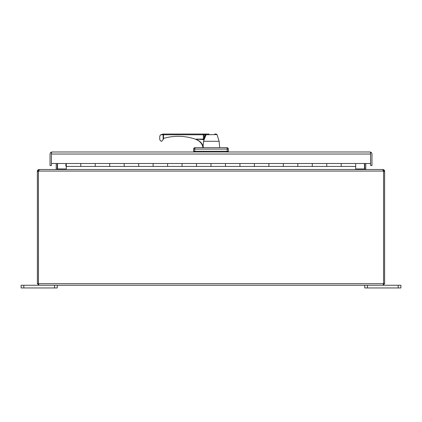 <?xml version="1.0" encoding="UTF-8"?>
<svg xmlns="http://www.w3.org/2000/svg" width="422" height="422" viewBox="0 0 422 422"><rect width="100%" height="100%" fill="white"/><g stroke="black" fill="none" stroke-linecap="round" stroke-linejoin="round"><path stroke-width="0.63" d="M398.189 287.952L400.9 287.952L400.9 285.246L398.189 285.246L398.189 287.952L367.441 287.952L367.441 285.246L398.189 285.246M364.729 285.246L364.729 287.952L367.441 287.952M371.961 165.556L370.59 165.556L370.585 153.149L371.154 152.416A2.068 2.068 0 0 0 369.899 151.989L371.154 152.416A2.068 2.068 0 0 1 371.961 154.056L371.961 165.556L371.961 154.056M369.894 151.989L52.101 151.989L51.415 152.416L51.415 163.493L66.312 163.493L66.312 169.496M51.764 152.02A2.068 2.068 0 0 0 50.846 152.416L52.106 151.989M51.41 165.556L50.039 165.556L50.039 154.056A2.068 2.068 0 0 1 50.846 152.416L51.41 153.154L51.41 165.556L51.41 153.365M355.688 169.496L355.688 163.493L370.585 163.493L370.585 152.416L369.899 151.989M370.59 154.03L51.41 154.03M66.312 163.493L95.251 163.493L95.251 166.437L80.781 166.437L80.781 163.493L80.781 166.437L66.312 166.437M109.72 163.493L109.72 166.437L95.251 166.437L95.251 163.493L124.189 163.493L124.189 166.437L109.72 166.437L109.72 163.493M138.659 163.493L138.659 166.437L124.189 166.437L124.189 163.493L153.128 163.493L153.128 166.437L138.659 166.437L138.659 163.493M167.592 163.493L167.592 166.437L153.128 166.437L153.128 163.493L182.061 163.493L182.061 166.437L167.592 166.437L167.592 163.493M196.531 163.493L196.531 166.437L182.061 166.437L182.061 163.493L211 163.493L211 166.437L196.531 166.437L196.531 163.493M225.469 163.493L225.469 166.437L211 166.437L211 163.493L239.939 163.493L239.939 166.437L225.469 166.437L225.469 163.493M254.408 163.493L254.408 166.437L239.939 166.437L239.939 163.493L268.872 163.493L268.872 166.437L254.408 166.437L254.408 163.493M283.341 163.493L283.341 166.437L268.872 166.437L268.872 163.493L297.811 163.493L297.811 166.437L283.341 166.437L283.341 163.493M312.28 163.493L312.28 166.437L297.811 166.437L297.811 163.493L326.749 163.493L326.749 166.437L312.28 166.437L312.28 163.493M355.688 166.437L341.219 166.437L341.219 163.493L341.219 166.437L326.749 166.437L326.749 163.493L355.688 163.493M66.185 165.002L66.185 164.279L65.806 164.279L66.185 165.366L65.806 165.002M65.806 165.366L65.806 166.089L66.185 166.089L66.185 165.366M383.06 285.246L383.577 283.684L384.621 283.684L383.06 285.246L38.94 285.246L37.379 283.684L38.418 283.684L38.94 285.246M38.465 283.901L38.423 171.543A1.445 1.445 0 0 1 38.502 171.058L383.498 171.058A1.445 1.445 0 0 1 383.577 171.543L383.577 283.684L38.423 283.684L38.418 171.058L37.379 171.058L37.379 283.684M384.621 283.684L384.621 171.058L383.582 171.058L383.582 283.684M383.06 169.982L383.06 169.496L384.31 170.119L384.621 171.058M37.379 171.058L37.69 170.119L38.94 169.496L38.94 169.982M383.498 171.058L383.155 170.119L382.379 169.496L39.621 169.496L38.845 170.119L38.502 171.058M384.31 170.119L383.477 170.746L383.582 171.058M383.477 170.746L383.06 170.541M383.06 169.496L366.291 169.496L365.779 169.085A0.522 0.522 0 0 1 365.768 168.974L365.768 163.493M37.69 170.119L38.523 170.746L38.94 170.541M38.523 170.746L38.418 171.058M56.231 163.493L56.231 168.974A0.522 0.522 0 0 1 56.221 169.085L55.709 169.496L38.94 169.496M364.729 163.493L364.729 168.974A1.561 1.561 0 0 0 364.75 169.248L364.466 169.085L364.466 163.493M364.466 169.085L365.61 169.496M56.39 169.496L57.534 169.085L57.534 163.493M364.824 169.285L365.779 169.085M57.176 169.285L56.221 169.085M57.271 163.493L57.271 168.974A1.561 1.561 0 0 1 57.25 169.248M23.811 285.246L21.1 285.246L21.1 287.952L23.811 287.952L23.811 285.246L54.559 285.246L54.559 287.952L23.811 287.952M54.559 287.952L57.271 287.952L57.271 285.246M226.941 151.989L227.2 151.266L228.36 151.266A0.723 0.723 0 0 1 227.637 151.989A0.723 0.723 0 0 0 228.36 151.266L228.36 149.098A1.445 1.445 0 0 0 226.915 147.647L195.085 147.647A1.445 1.445 0 0 0 193.64 149.098L193.64 151.266A0.723 0.723 0 0 0 194.363 151.989M209.032 134.048L206.754 134.048A0.723 0.575 -90 0 0 206.2 134.555L204.607 138.411L204.148 138.194L204.148 134.771L217.019 134.555L219.123 141.286L203.568 141.286L203.072 146.26L203.43 147.389L203.298 147.088L203.019 147.389L202.855 146.708A10.624 10.613 -90 0 0 196.246 139.613L196.246 139.139L204.148 139.65L203.62 141.143M203.019 147.394L202.998 147.12L203.43 147.389M203.072 146.26C201.964 143.011 199.69 140.763 196.246 139.508M206.754 134.048L205.762 134.048L203.71 139.112L204.301 139.223L204.512 138.653M204.021 139.381L204.301 139.223L204.148 139.65L196.246 139.139M214.661 134.048L216.328 134.048L217.019 134.555M203.351 139.751L203.372 139.112L203.71 139.112L203.689 139.751M163.483 134.048L203.372 134.048L163.483 134.048L163.509 134.771L203.372 134.771L203.372 139.112L196.256 139.112M204.306 134.048L203.372 134.048L203.372 134.771L204.148 134.771L204.306 134.048L205.762 134.048L204.306 134.048M163.509 138.622L163.509 134.771L163.129 134.771L163.129 139.603L163.509 138.622A1.445 1.445 0 0 1 164.195 138.21A53.172 53.172 0 0 1 196.246 139.476M163.129 139.603L161.684 141.286L161.209 141.286L159.764 139.835L159.764 136.127L160.634 134.771L163.15 134.048M160.634 134.771L163.129 134.771L163.129 134.048M370.59 153.365L370.585 156.984M384.621 171.543L383.582 171.543M37.379 171.543L38.418 171.543M57.534 168.974L66.312 168.974M355.688 168.974L364.466 168.974M226.915 147.647A1.445 1.445 0 0 1 228.36 149.098L227.2 149.098L227.2 151.266L194.742 151.266A0.723 0.28 90 0 0 195.027 151.989M226.683 147.647A1.445 0.517 -90 0 1 227.2 149.098L194.742 149.098L194.742 151.266L193.64 151.266M195.307 147.647A1.445 0.564 90 0 0 194.742 149.098L193.64 149.098M203.441 147.463L202.302 147.647M203.298 147.088L203.014 147.088M219.123 141.286L219.698 147.647M202.317 147.463L202.676 147.13"/></g></svg>
